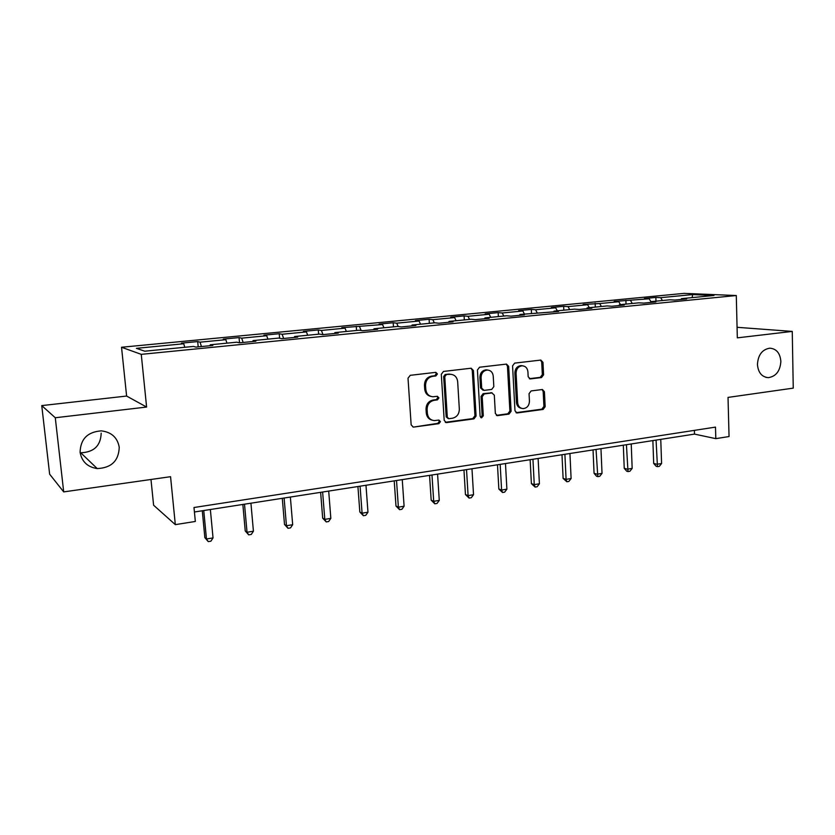 <?xml version="1.0" encoding="UTF-8"?>
<svg xmlns="http://www.w3.org/2000/svg" width="835" height="835" viewBox="0 0 835 835"><rect width="100%" height="100%" fill="white"/><g stroke="black" fill="none" stroke-linecap="round" stroke-linejoin="round"><path stroke-width="1.25" d="M437.415 373.965L435.797 372.347L410.256 375.322L408.012 378.213L411.154 424.858L413.356 427.123L438.907 423.669L440.442 421.654L438.928 420.078L434.336 420.589C430.296 420.141 427.969 417.73 427.353 413.346L427.102 409.494C427.249 404.453 429.597 401.385 434.148 400.299L437.394 399.892L438.928 397.888L437.363 396.291L433.01 396.761C428.846 396.364 426.445 393.922 425.798 389.413L425.547 385.53C425.683 380.457 428.042 377.399 432.613 376.355L435.87 375.969L437.415 373.965M430.86 396.406C427.269 395.571 425.224 393.149 424.723 389.152L424.472 385.29C424.608 380.217 426.956 377.169 431.528 376.126L434.774 375.74L436.319 373.746L435.546 372.368M413.356 427.123L437.822 423.345L439.346 421.341L438.719 420.089M432.081 420.151C428.668 419.233 426.737 416.874 426.278 413.054L426.027 409.202C426.163 404.171 428.512 401.113 433.062 400.028L436.298 399.621L437.832 397.617L437.143 396.301M757.439 364.457C758.19 372.619 761.812 377.013 768.315 377.65C775.986 376.47 780.172 371.064 780.861 361.419C780.13 353.153 776.446 348.738 769.807 348.174C762.219 349.447 758.096 354.875 757.439 364.457M80.097 452.33C81.82 461.661 87.518 467.078 97.204 468.571C111.389 467.944 118.727 460.836 119.238 447.257C117.474 437.55 111.472 432.092 101.244 430.86C87.518 431.925 80.473 439.085 80.097 452.33M80.15 452.716L80.734 452.779C93.917 452.278 100.732 445.733 101.181 433.156M541.529 377.556L543.585 374.811L542.959 362.317L540.84 360.073L514.652 363.121L512.565 365.897L514.976 410.778L517.011 412.97L543.126 409.432L545.161 406.687L544.42 391.709L542.374 389.507L531.112 390.937L529.056 393.692L529.442 401.176C529.192 405.653 527.094 408.138 523.127 408.618C519.934 408.284 518.117 406.321 517.658 402.741L516.093 373.224C516.301 368.84 518.337 366.356 522.188 365.793C525.528 366.064 527.438 368.058 527.918 371.794L528.169 376.71L530.277 378.933L541.529 377.556L540.276 377.336L542.332 374.602L541.706 362.119L540.516 360.104M55.287 417.75L146.605 407.052L126.607 396.051L41.75 405.601L55.287 417.75L63.7 491.898L170.559 476.691L175.319 524.641L195.338 521.457L193.991 507.513L715.491 427.113L715.814 438.646L729.049 436.538L728.026 397.408L793.25 388.129L792.258 331.411L737.065 327.31M146.605 407.052L141.261 354.353L736.293 295.527L737.326 337.851L792.258 331.411M473.403 370.51L471.159 368.214L443.489 371.439L441.298 374.289L444.199 420.37L446.349 422.625L473.946 418.878L476.086 416.049L473.403 370.51L472.255 370.291L470.982 368.225M479.561 367.223L506.48 364.091L508.661 366.356L511.093 411.311L509.006 414.087L497.409 415.653L495.343 413.44L494.31 395.164L491.909 392.941L484.321 393.911L482.192 396.719L483.298 415.83L481.576 417.813L480.115 416.268L477.422 370.03L479.561 367.223M63.7 491.898L49.641 474.186L41.75 405.601M141.261 354.353L121.534 347.256L684.022 293.377L736.293 295.527M655.976 301.153L655.851 297.437L644.411 298.533L649.192 298.773L614.153 301.445L618.808 301.706L599.728 303.554L583.133 304.441L587.652 304.723L568.071 306.612L563.646 306.32L551.309 307.51L555.682 307.812L535.59 309.754L531.321 309.43L518.66 310.651L522.867 310.985L502.252 312.979L498.151 312.624L485.156 313.877L489.195 314.231L468.017 316.288L464.093 315.912L450.743 317.196L454.605 317.582L432.854 319.68L429.106 319.283L415.402 320.598L419.076 321.016L396.729 323.176L393.181 322.738L379.1 324.095L382.566 324.544L341.776 327.696L345.032 328.165L321.402 330.451L318.281 329.961L303.397 331.391L306.424 331.902L282.115 334.25L279.234 333.718L263.923 335.19L266.709 335.733L241.691 338.154L239.06 337.59L223.289 339.104L225.826 339.688L200.066 342.173L197.697 341.578L181.466 343.143L183.721 343.759L136.397 348.331L144.768 351.201L193.47 346.431L195.912 347.099L212.831 345.439L210.274 344.792L210.128 345.711M655.851 297.437L660.683 297.667L692.643 294.578L713.988 295.475L681.475 298.659L686.641 298.909L674.899 300.057L669.785 299.807L650.841 301.654L655.861 301.926L643.816 303.105L638.838 302.834L619.403 304.733L624.288 305.026L611.919 306.247L607.087 305.944L587.13 307.896L591.858 308.209L579.156 309.461L574.49 309.127L553.991 311.142L558.563 311.486L519.955 314.471L524.359 314.847L510.947 316.162L506.615 315.776L484.978 317.895L489.195 318.292L475.418 319.648L471.264 319.241L449.021 321.412L453.05 321.851L438.876 323.239L434.931 322.801L412.052 325.034L415.872 325.504L401.291 326.934L397.554 326.454L374.017 328.76L377.618 329.261L362.599 330.733L359.102 330.222L334.877 332.591L338.238 333.123L322.78 334.647L319.513 334.094L294.567 336.536L297.677 337.11L281.76 338.676L278.754 338.081L253.057 340.596L255.896 341.212L239.488 342.82L236.754 342.193L210.274 344.792M650.893 301.654L649.192 298.773M632.262 303.481L630.582 300.569M650.841 301.654L650.392 302.468M620.478 304.629L618.808 301.706M601.377 306.497L599.728 303.554M619.403 304.733L618.965 305.547M589.28 307.687L587.652 304.723M569.689 309.608L568.071 306.612M587.13 307.896L586.713 308.72M557.279 310.818L555.682 307.812M537.166 312.791L535.59 309.754M553.991 311.142L553.595 311.966M524.432 314.033L522.867 310.985M503.787 316.058L502.252 312.979M519.955 314.471L519.579 315.317M490.709 317.331L489.195 314.231M469.51 319.408L468.017 316.288M484.978 317.895L484.624 318.74M456.087 320.723L454.605 317.582M434.304 322.853L432.854 319.68M449.021 321.412L448.698 322.279M420.506 324.21L419.076 321.016M398.191 326.537L396.729 323.176M412.052 325.034L411.749 325.901M383.943 327.79L382.566 324.544M361.127 330.514L359.593 326.756M374.017 328.76L373.746 329.637M346.358 331.464L345.032 328.165M323.02 334.616L321.402 330.451M334.877 332.591L334.626 333.478M307.687 335.252L306.424 331.902M283.66 338.488L282.115 334.25M294.567 336.536L294.358 337.434M267.91 339.146L266.709 335.733M243.142 342.465L241.691 338.154M253.057 340.596L252.869 341.505M226.963 343.154L225.826 339.688M201.433 346.556L200.066 342.173M184.796 347.287L183.721 343.759M150.978 479.478L153.598 505.206L175.319 524.641M126.607 396.051L121.534 347.256M194.419 511.991L694.511 434.106L715.814 438.646M692.131 297.615L692.643 294.578M662.395 300.527L660.683 297.667M681.475 298.659L681.016 299.452M694.396 430.369L694.511 434.106M198.198 346.88L197.697 341.578M239.52 342.82L239.06 337.59M279.61 338.258L279.234 333.718M318.615 334.177L318.281 329.961M356.555 330.472L356.253 326.297M393.462 326.85L393.181 322.738M429.367 323.343L429.106 319.283M464.323 319.92L464.093 315.912M498.359 316.58L498.151 312.624M531.519 313.334L531.321 309.43M563.823 310.171L563.646 306.32M595.324 307.092L595.157 303.282M626.031 304.086L625.885 300.318M445.295 422.301L472.798 418.575L474.938 415.757L472.255 370.291M446.297 374.738L444.763 376.731L447.299 417.135L448.802 418.711L452.413 418.241C456.881 417.135 459.187 414.097 459.333 409.129L457.663 381.637C457.027 377.086 454.616 374.633 450.42 374.289L445.191 374.508L443.656 376.502L444.763 376.731M448.113 418.512L446.182 416.832L443.656 376.502M451.255 374.33L449.7 374.33M445.191 374.508L448.583 374.111M496.397 415.35L507.805 413.795L509.893 411.018L507.45 366.147L506.219 364.112M491.815 392.847L483.152 393.65L481.033 396.458L482.139 415.538L483.298 415.83M480.709 417.49L482.139 415.538M493.234 376.115C492.733 372.337 490.771 370.322 487.348 370.041C483.381 370.615 481.284 373.12 481.085 377.577L481.691 388.139L484.112 390.383L491.711 389.423L493.829 386.626L493.234 376.115M487.797 370.051L486.179 369.832C482.212 370.396 480.125 372.911 479.916 377.357L481.085 377.577M483.027 390.216L480.532 387.899L479.916 377.357M529.317 378.683L540.276 377.336M522.501 365.793L520.967 365.594C517.115 366.158 515.091 368.632 514.871 373.005L516.093 373.224M521.447 408.315C518.504 407.772 516.844 405.82 516.447 402.47L514.871 373.005M516.02 412.678L541.873 409.15L543.919 406.415L543.167 391.458L542.082 389.527M202.289 510.769L204.846 537.625L206.464 539.003L213.04 537.907L210.357 509.507M203.75 510.54L206.464 539.003L208.27 541.623L204.846 537.625M213.04 537.907L210.9 541.184L208.27 541.623M242.849 504.444L245.239 530.945L247.035 532.271L253.423 531.217L250.928 503.192M244.509 504.194L247.035 532.271L248.705 534.87L245.239 530.945M253.423 531.217L251.262 534.442L248.705 534.87M282.282 498.307L284.505 524.453L286.457 525.737L292.678 524.704L290.361 497.044M284.109 498.025L286.457 525.737L288.012 528.315L284.505 524.453M292.678 524.704L290.496 527.897L288.012 528.315M320.63 492.337L322.686 518.149L324.794 519.37L330.837 518.368L328.698 491.074M322.623 492.024L324.794 519.37L326.234 521.927L322.686 518.149M330.837 518.368L328.646 521.531L326.234 521.927M357.923 486.523L359.833 512.001L362.087 513.191L367.974 512.21L365.98 485.271M360.073 486.189L362.087 513.191L363.413 515.727L359.833 512.001M367.974 512.21L365.761 515.331L363.413 515.727M394.224 480.877L395.988 506.031L398.378 507.169L404.098 506.219L402.261 479.624M396.521 480.511L398.378 507.169L399.589 509.684L395.988 506.031M404.098 506.219L401.875 509.308L399.589 509.684M429.555 475.365L431.184 500.207L433.699 501.313L439.273 500.384L437.582 474.123M431.987 474.99L433.699 501.313L434.816 503.808L431.184 500.207M439.273 500.384L437.039 503.432L434.816 503.808M463.968 470.011L465.45 494.55L468.101 495.604L473.529 494.706L471.973 468.759M466.525 469.614L468.101 495.604L469.113 498.088L465.45 494.55M473.529 494.706L471.284 497.723L469.113 498.088M497.483 464.792L498.85 489.028L501.605 490.041L506.897 489.164L505.478 463.54M500.165 464.375L501.605 490.041L502.534 492.504L498.85 489.028M506.897 489.164L504.643 492.149L502.534 492.504M530.141 459.699L531.394 483.642L534.254 484.624L539.41 483.778L538.116 458.457M532.949 459.271L534.254 484.624L535.099 487.076L531.394 483.642M539.41 483.778L537.155 486.732L535.099 487.076M561.986 454.741L563.114 478.403L566.088 479.353L571.109 478.518L569.94 453.509M564.898 454.292L566.088 479.353L566.84 481.774L563.114 478.403M571.109 478.518L568.844 481.44L566.84 481.774M593.038 449.908L594.061 473.288L597.119 474.196L602.025 473.382L600.96 448.677M596.044 449.439L597.797 476.608L596.566 476.242L594.061 473.288M602.025 473.382L599.749 476.284L597.797 476.608M623.317 445.191L624.236 468.299L627.388 469.176L632.168 468.383L631.229 443.959M626.427 444.711L627.993 471.566L626.73 471.211L624.236 468.299M632.168 468.383L629.903 471.253L627.993 471.566M652.866 440.588L653.69 463.435L656.926 464.281L661.591 463.508L660.756 439.356M656.07 440.087L657.458 466.65L656.164 466.306L653.69 463.435M661.591 463.508L659.316 466.337L657.458 466.65M431.528 376.126L432.613 376.355M424.472 385.29L425.547 385.53M424.723 389.152L425.798 389.413M436.298 399.621L437.394 399.892M433.062 400.028L434.148 400.299M426.027 409.202L427.102 409.494M426.278 413.054L427.353 413.346M437.822 423.345L438.907 423.669M412.667 426.768L413.722 427.102M434.774 375.74L435.87 375.969M474.938 415.757L476.086 416.049M472.798 418.575L473.946 418.878M445.587 422.28L446.694 422.604M446.182 416.832L447.299 417.135M507.45 366.147L508.661 366.356M509.893 411.018L511.093 411.311M507.805 413.795L509.006 414.087M496.543 415.339L497.723 415.632M490.74 392.69L491.909 392.941M483.152 393.65L484.321 393.911M481.033 396.458L482.192 396.719M480.532 387.899L481.691 388.139M529.359 378.714L530.496 378.923M516.447 402.47L517.658 402.741M543.167 391.458L544.42 391.709M543.919 406.415L545.161 406.687M541.873 409.15L543.126 409.432M516.103 412.667L517.314 412.96M541.706 362.119L542.959 362.317M542.332 374.602L543.585 374.811M765.789 377.316L768.315 377.65M80.734 452.779L97.204 468.571M445.337 422.333L446.349 422.625M449.303 374.07L450.42 374.289M496.554 415.433L497.409 415.653M491.001 392.669L492.18 392.93M480.95 417.657L481.576 417.813M486.179 369.832L487.348 370.041M529.567 378.808L530.277 378.933M520.967 365.594L522.188 365.793M516.207 412.782L517.011 412.97"/></g></svg>
